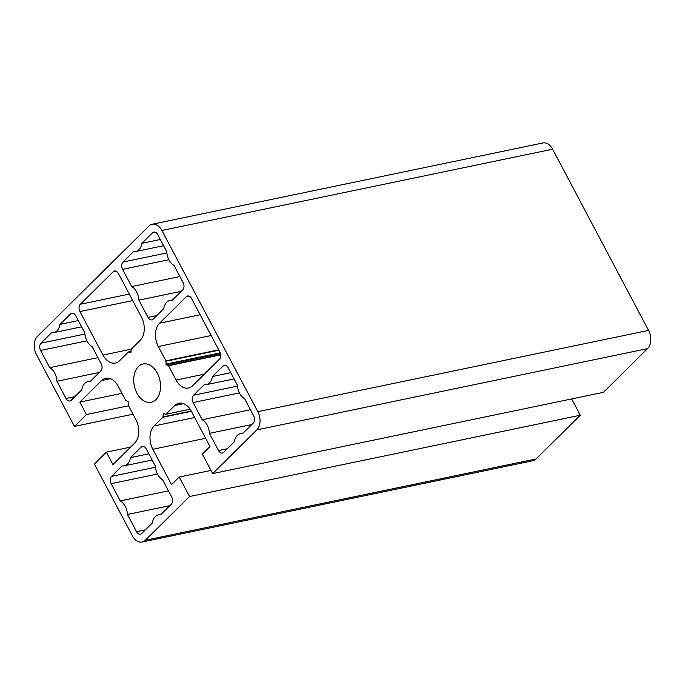 <?xml version="1.0" encoding="UTF-8"?>
<svg xmlns="http://www.w3.org/2000/svg" width="685" height="685" viewBox="0 0 685 685"><rect width="100%" height="100%" fill="white"/><g stroke="black" fill="none" stroke-linecap="round" stroke-linejoin="round"><path stroke-width="1.03" d="M155.88 399.672A19.582 13.092 -101.8 0 0 158.869 376.639A19.582 13.092 -101.8 0 0 143.139 363.966A19.582 13.092 -101.8 0 0 138.379 366.603A19.582 13.092 -101.8 0 0 135.39 389.637A19.582 13.092 -101.8 0 0 151.12 402.309A19.582 13.092 -101.8 0 0 155.88 399.672M49.731 367.674A13.417 8.965 78.2 0 1 56.923 381.271L66.034 398.482A5.369 3.588 -101.8 0 0 69.921 400.973A5.369 3.588 -101.8 0 0 71.223 400.254L81.815 389.765A13.417 8.965 78.2 0 1 88.057 381.562A13.417 8.965 78.2 0 1 90.18 381.494L100.772 371.013A5.369 3.588 -101.8 0 0 101.157 363.726L92.047 346.507A13.417 8.965 78.2 0 1 84.846 332.919L75.735 315.708A5.369 3.588 -101.8 0 0 71.856 313.216A5.369 3.588 -101.8 0 0 70.546 313.935L59.955 324.416A13.417 8.965 78.2 0 1 56.975 330.821A13.417 8.965 78.2 0 1 53.713 332.627A13.417 8.965 78.2 0 1 51.598 332.696L41.006 343.176A5.369 3.588 -101.8 0 0 40.612 350.463L49.731 367.674L97.938 357.647M59.955 324.416L78.321 320.597M120.252 500.881A13.417 8.965 78.2 0 1 127.453 514.469L136.563 531.68A5.369 3.588 -101.8 0 0 140.442 534.18A5.369 3.588 -101.8 0 0 141.752 533.452L152.344 522.972A13.417 8.965 78.2 0 1 158.586 514.76A13.417 8.965 78.2 0 1 160.701 514.7L171.293 504.211A5.369 3.588 -101.8 0 0 171.687 496.925L162.568 479.714A13.417 8.965 78.2 0 1 155.375 466.125L146.265 448.906A5.369 3.588 -101.8 0 0 142.377 446.414A5.369 3.588 -101.8 0 0 141.076 447.142L130.484 457.623A13.417 8.965 78.2 0 1 127.504 464.028A13.417 8.965 78.2 0 1 124.242 465.834A13.417 8.965 78.2 0 1 122.118 465.894L111.527 476.375A5.369 3.588 -101.8 0 0 111.141 483.67L120.252 500.881L168.467 490.854M130.484 457.623L148.85 453.804M202.221 419.768A13.417 8.965 78.2 0 1 209.413 433.357L218.524 450.567A5.369 3.588 -101.8 0 0 222.402 453.059A5.369 3.588 -101.8 0 0 223.712 452.34L234.304 441.859A13.417 8.965 78.2 0 1 240.546 433.648A13.417 8.965 78.2 0 1 242.67 433.579L253.262 423.099A5.369 3.588 -101.8 0 0 253.647 415.812L244.536 398.601A13.417 8.965 78.2 0 1 237.335 385.004L228.225 367.794A5.369 3.588 -101.8 0 0 224.346 365.302A5.369 3.588 -101.8 0 0 223.036 366.021L212.444 376.502A13.417 8.965 78.2 0 1 209.464 382.906A13.417 8.965 78.2 0 1 206.202 384.713A13.417 8.965 78.2 0 1 204.087 384.782L193.495 395.262A5.369 3.588 -101.8 0 0 193.101 402.549L202.221 419.768L250.427 409.733M212.444 376.502L230.811 372.683M130.698 352.672L131.374 349.033L140.177 340.325A17.168 11.474 -101.8 0 0 141.418 317.001L118.385 273.495A5.369 3.588 -101.8 0 0 114.506 271.003A5.369 3.588 -101.8 0 0 113.196 271.722L80.316 304.268A5.369 3.588 -101.8 0 0 79.922 311.555L102.964 355.061A17.168 11.474 -101.8 0 0 115.38 363.05A17.168 11.474 -101.8 0 0 119.558 360.73L128.36 352.022L130.955 352.612M131.691 286.561A13.417 8.965 78.2 0 1 138.884 300.15L148.003 317.36A5.369 3.588 -101.8 0 0 151.882 319.861A5.369 3.588 -101.8 0 0 153.183 319.133L163.775 308.652A13.417 8.965 78.2 0 1 170.026 300.441A13.417 8.965 78.2 0 1 172.14 300.381L182.732 289.892A5.369 3.588 -101.8 0 0 183.118 282.605L174.007 265.395A13.417 8.965 78.2 0 1 166.806 251.806L157.696 234.595A5.369 3.588 -101.8 0 0 153.817 232.095A5.369 3.588 -101.8 0 0 152.507 232.823L141.915 243.303A13.417 8.965 78.2 0 1 138.935 249.708A13.417 8.965 78.2 0 1 135.673 251.515A13.417 8.965 78.2 0 1 133.558 251.575L122.966 262.064A5.369 3.588 -101.8 0 0 122.572 269.351L131.691 286.561L179.907 276.534M141.915 243.303L160.281 239.485M106.355 452.151L94.376 464.01L132.385 535.798A13.417 8.965 -101.8 0 0 142.086 542.032A13.417 8.965 -101.8 0 0 145.348 540.225L189.522 496.505L179.213 477.043L171.558 484.62L152.841 449.274A17.168 11.474 78.2 0 1 154.082 425.95L162.884 417.242L163.424 413.594L165.907 414.254L174.709 405.537A17.168 11.474 78.2 0 1 178.888 403.225A17.168 11.474 78.2 0 1 191.303 411.205L210.012 446.56L202.358 454.138L212.667 473.609L256.841 429.889A13.417 8.965 -101.8 0 0 257.808 411.668L161.874 230.477A13.417 8.965 -101.8 0 0 152.173 224.243A13.417 8.965 -101.8 0 0 148.91 226.05L37.418 336.386A13.417 8.965 -101.8 0 0 36.451 354.607L74.459 426.395L86.438 414.545L79.845 402.095L101.603 380.569A17.168 11.474 78.2 0 1 105.781 378.257A17.168 11.474 78.2 0 1 118.197 386.237L125.766 400.545L128.095 401.487L128.369 405.443L135.938 419.751A17.168 11.474 78.2 0 1 134.697 443.075L112.939 464.601L106.355 452.151L130.621 447.108M142.086 542.032L532.827 460.757A13.417 8.965 -101.8 0 0 536.09 458.95L580.263 415.238L571.632 398.944M189.522 496.505L580.263 415.238M179.213 477.043L210.989 470.432M212.667 473.609L603.408 392.334L647.582 348.614A13.417 8.965 -101.8 0 0 648.549 330.393L552.615 149.202A13.417 8.965 -101.8 0 0 542.914 142.968L152.173 224.243M74.459 426.395L133.01 414.219M86.438 414.545L128.54 405.785M79.845 402.095L121.956 393.336M159.571 323.2A17.168 11.474 -101.8 0 0 158.321 346.524L165.898 360.832L166.164 364.788L168.493 365.73L176.062 380.038A17.168 11.474 -101.8 0 0 188.478 388.018A17.168 11.474 -101.8 0 0 192.656 385.706L219.431 359.205A5.369 3.588 -101.8 0 0 219.825 351.919L191.526 298.48A5.369 3.588 -101.8 0 0 187.647 295.98A5.369 3.588 -101.8 0 0 186.337 296.708L159.571 323.2L200.148 314.757M138.884 300.15L181.277 291.33M209.413 433.357L251.806 424.537M127.453 514.469L169.846 505.65M56.923 381.271L99.316 372.452M145.348 540.225L536.09 458.95M152.841 449.274L205.637 438.289M154.082 425.95L194.634 417.516M162.884 417.242L191.355 411.317M163.013 416.908L191.209 411.043M163.167 413.997L164.126 413.8M190.105 409.219L165.907 414.254L190.105 409.228M174.709 405.537L183.64 403.679M256.841 429.889L647.582 348.614M257.808 411.668L648.549 330.393M161.874 230.477L552.615 149.202M101.603 380.569L110.533 378.711M158.321 346.524L211.151 335.539M186.337 296.708L189.128 296.125M176.062 380.038L204.327 374.156M168.493 365.73L220.681 354.881M168.245 365.49L220.656 354.59M166.164 364.788L220.442 353.494M165.83 364.146L220.227 352.826M165.984 361.226L218.917 350.215M165.898 360.832L218.72 349.838M152.507 232.823L155.298 232.241M148.003 317.36L156.831 315.528M122.572 269.351L168.878 259.718M122.966 262.064L166.892 252.919M128.626 351.962L131.135 351.439M102.964 355.061L131.289 349.17M79.922 311.555L132.719 300.569M80.316 304.268L129.285 294.079M113.196 271.722L115.988 271.14M223.036 366.021L225.827 365.439M218.524 450.567L227.36 448.726M193.101 402.549L239.407 392.925M193.495 395.262L237.421 386.126M136.563 531.68L145.4 529.847M111.141 483.67L157.447 474.037M111.527 476.375L155.461 467.238M141.076 447.142L143.867 446.56M40.612 350.463L86.918 340.83M41.006 343.176L84.931 334.04M70.546 313.935L73.338 313.353M66.034 398.482L74.87 396.641M165.77 414.322L190.13 409.253M135.673 251.515L163.578 245.709M170.026 300.441L172.62 299.902M128.489 351.953L131.143 351.396M240.546 433.648L243.149 433.108M206.202 384.713L234.107 378.908M124.242 465.834L152.147 460.029M158.586 514.76L161.18 514.221M53.713 332.627L81.618 326.822M88.057 381.562L90.66 381.014"/></g></svg>
